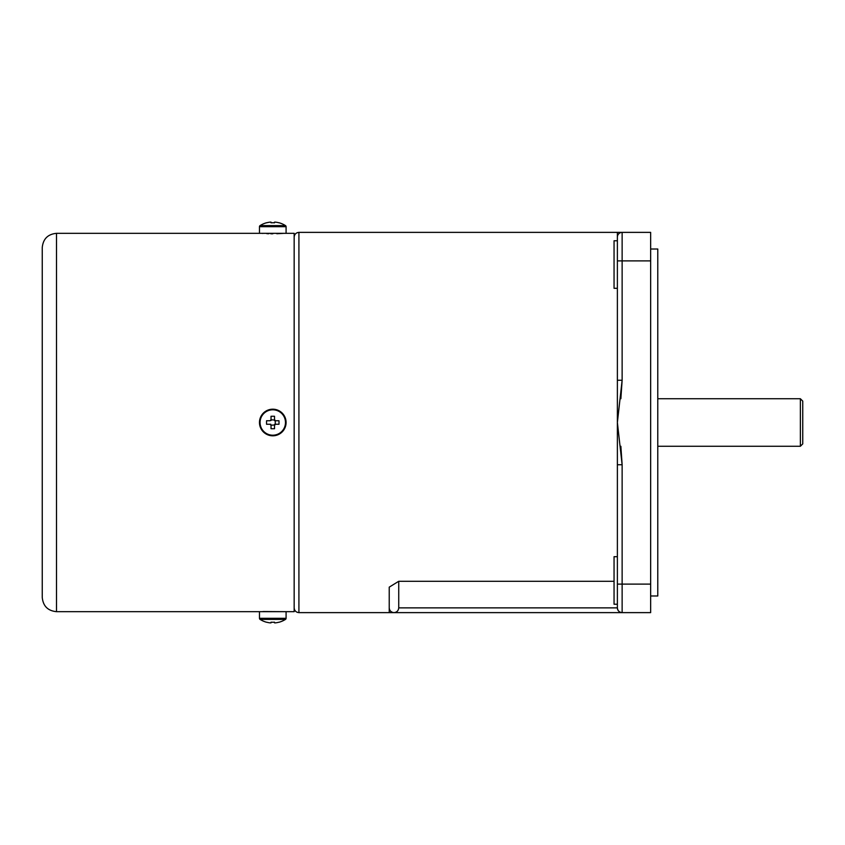 <?xml version="1.0" encoding="UTF-8"?>
<svg xmlns="http://www.w3.org/2000/svg" width="845" height="845" viewBox="0 0 845 845"><rect width="100%" height="100%" fill="white"/><g stroke="black" fill="none" stroke-linecap="round" stroke-linejoin="round"><path stroke-width="1.27" d="M650.65 249.011L657.78 249.011L657.78 595.989L650.65 595.989M622.131 612.625L650.65 612.625L650.65 584.106L617.378 584.106L617.378 464.75L622.131 464.75L622.131 612.625A4.753 4.753 0 0 1 617.378 607.872C617.684 610.734 619.269 612.319 622.131 612.625L389.228 612.625L389.228 607.872C389.534 610.734 391.119 612.319 393.981 612.625C396.844 612.319 398.428 610.734 398.734 607.872L617.378 607.872L617.378 380.25L622.131 380.25L617.378 422.5L622.131 464.75L620.864 446.266M389.228 607.872L389.228 587.148L398.734 581.286L614.051 581.286M650.65 584.106L650.65 232.375L622.131 232.375A4.753 4.753 0 0 0 617.378 237.128A4.753 4.753 0 0 1 622.131 232.375L622.131 260.894L617.378 260.894L617.378 380.25L617.378 232.375L621.973 232.375M617.378 288.303L614.051 288.303L614.051 240.772L617.378 240.772M617.378 604.228L614.051 604.228L614.051 556.697L617.378 556.697M620.864 398.734L622.131 380.25L622.131 260.894L650.65 260.894M618.92 232.375L298.919 232.375L298.919 612.625L392.429 612.625M398.734 581.286L398.734 607.872M800.373 398.734L802.75 401.111L802.75 443.889L800.373 446.266L800.373 398.734L657.78 398.734M262.235 611.632L283.466 611.664L263.249 611.537M286.085 611.674L286.085 618.308L259.468 618.308L259.468 611.674L294.166 611.674L294.166 233.326L286.085 233.326L286.085 226.692A1.278 1.278 0 0 0 285.483 225.604A23.766 23.766 0 0 0 279.019 222.753L278.987 222.816A23.702 23.702 0 0 0 275.459 222.14L274.53 222.14L274.53 222.816A23.311 20.861 180 0 0 272.777 222.753A23.311 20.861 180 0 0 271.023 222.816L271.023 222.14L271.023 222.816M42.25 597.415L42.25 247.585C43.095 238.924 47.848 234.171 56.509 233.326L56.509 611.674C47.848 610.829 43.095 606.076 42.25 597.415M283.466 233.326L56.509 233.326M262.235 233.368L262.89 233.431M266.851 233.664L268.773 233.727M270.78 233.769L272.85 233.78M276.833 233.727L283.297 233.378M266.566 420.747A23.311 10.404 -90 0 0 266.566 424.264L270.094 424.264A3.211 3.211 0 0 0 271.023 425.183L271.023 428.711A23.311 10.404 180 0 0 272.777 428.742A23.311 10.404 180 0 0 274.53 428.711L274.53 424.475A2.641 2.641 0 0 0 274.752 424.264L278.987 424.264A23.311 10.404 90 0 0 278.987 420.747L274.752 420.747A2.641 2.641 0 0 0 274.53 420.525L274.53 416.289A23.311 10.404 0 0 0 272.777 416.258A23.311 10.404 0 0 0 271.023 416.289L271.023 419.817A3.211 3.211 0 0 0 270.094 420.747L266.566 420.747A23.311 10.404 -90 0 0 266.566 424.264M271.023 419.817L271.023 420.525L271.023 419.817L274.53 419.997M286.085 233.326L259.468 233.326L259.468 226.692A1.278 1.278 0 0 1 260.07 225.604L285.483 225.604M260.07 225.604A23.766 23.766 0 0 1 266.534 222.753L266.566 222.816A23.702 23.702 0 0 1 270.094 222.14L271.023 222.14M274.53 222.816L274.53 222.14M286.085 618.308A1.289 1.289 0 0 1 285.483 619.396L260.07 619.396A23.766 23.766 0 0 0 266.534 622.247L266.566 622.184A23.702 23.702 0 0 0 270.094 622.86L271.023 622.86L271.023 622.184L271.023 622.86M271.023 622.184A23.311 20.861 -0 0 0 272.777 622.247A23.311 20.861 -0 0 0 274.53 622.184L274.53 622.86L274.53 622.184M259.468 618.308A1.289 1.289 0 0 0 260.07 619.396M274.53 622.86L275.459 622.86A23.702 23.702 0 0 0 278.987 622.184L279.019 622.247A23.766 23.766 0 0 0 285.483 619.396M260.07 422.5A12.707 12.707 0 0 0 272.777 435.207A12.707 12.707 0 0 0 285.483 422.5A12.707 12.707 0 0 0 272.777 409.793A12.707 12.707 0 0 0 260.07 422.5M286.085 422.5A13.309 13.309 0 0 0 272.777 409.191A13.309 13.309 0 0 0 259.468 422.5A13.309 13.309 0 0 0 272.777 435.809A13.309 13.309 0 0 0 286.085 422.5A13.309 13.309 0 0 0 272.777 409.191A13.309 13.309 0 0 0 259.468 422.5A13.309 13.309 0 0 0 272.777 435.809A13.309 13.309 0 0 0 286.085 422.5A13.309 13.309 0 0 1 272.777 435.809A13.309 13.309 0 0 1 259.468 422.5M271.023 425.183L274.53 425.003M274.53 425.183A3.211 3.211 0 0 0 275.459 424.264M275.28 424.264L275.28 420.747M275.459 420.747A3.211 3.211 0 0 0 274.53 419.817M270.094 424.264L270.801 424.264L270.094 424.264M259.468 226.692L286.085 226.692M298.919 612.625C296.035 612.34 294.451 610.755 294.166 607.872M298.919 232.375C296.035 232.66 294.451 234.245 294.166 237.128M657.78 446.266L800.373 446.266M259.468 611.674L56.509 611.674"/></g></svg>
